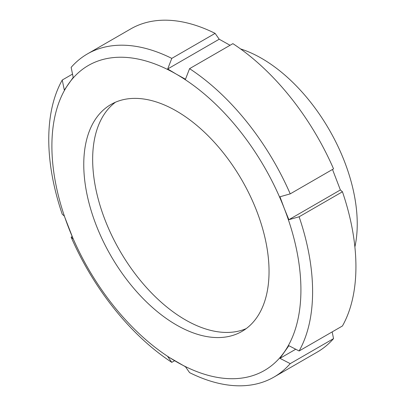 <?xml version="1.0" encoding="UTF-8"?>
<svg xmlns="http://www.w3.org/2000/svg" width="406" height="406" viewBox="0 0 406 406"><rect width="100%" height="100%" fill="white"/><g stroke="black" fill="none" stroke-linecap="round" stroke-linejoin="round"><path stroke-width="0.61" d="M332.164 331.905L333.544 338.624L290.224 363.634L279.967 358.341L288.864 345.689L299.115 350.982L342.441 325.972A186.567 107.717 -120 0 0 342.441 191.774L299.115 216.784L288.864 219.702L284.236 208.344A176.087 101.662 -120 0 0 176.402 74.202L167.693 68.959L219.204 39.22L230.06 45.284M279.967 358.341L295.735 349.236M174.626 360.716L171.789 362.355L167.693 356.509L185.481 366.78L189.577 372.627A186.567 107.717 -120 0 0 273.964 377.078A186.567 107.717 -120 0 0 290.224 363.634M167.693 68.959L171.789 58.388A186.567 107.717 -120 0 0 87.397 53.932A186.567 107.717 -120 0 0 71.141 67.376L73.202 77.404L64.31 90.056L62.245 80.028A186.567 107.717 -120 0 0 62.245 214.226L64.31 216.043L73.202 238.961L71.141 237.15L72.182 236.551M62.245 80.028L72.522 74.095M185.481 79.231L176.402 74.202A176.087 101.662 -120 0 0 68.573 83.834A176.087 101.662 -120 0 0 68.573 227.609A176.087 101.662 -120 0 0 176.402 361.751A176.087 101.662 -120 0 0 284.236 352.119A176.087 101.662 -120 0 0 284.236 208.344L279.967 196.778L290.224 193.865A186.567 107.717 -120 0 0 189.577 68.655L185.481 79.231M171.789 58.388L215.109 33.373L219.204 39.22M290.224 193.865L333.544 168.85A186.567 107.717 -120 0 0 232.897 43.645L189.577 68.655M71.141 237.15A186.567 107.717 -120 0 0 171.789 362.355M299.115 350.982A186.567 107.717 -120 0 0 299.115 216.784M215.109 33.373A186.567 107.717 -120 0 0 130.722 28.922L87.397 53.932M332.504 169.449L340.375 189.957L342.441 191.774M288.864 219.702L340.375 189.957M273.964 377.078L317.289 352.068A186.567 107.717 -120 0 0 333.544 338.624M256.633 210.81A131.016 75.643 -120 0 0 110.894 104.515A131.016 75.643 -120 0 0 110.894 255.795A131.016 75.643 -120 0 0 241.91 331.438A131.016 75.643 -120 0 0 256.633 210.81M354.885 246.96A135.208 78.064 -120 0 0 357.239 223.965A135.208 78.064 -120 0 0 240.545 48.913M115.492 102.205A131.016 75.643 -120 0 0 119.79 250.664A131.016 75.643 -120 0 0 246.209 328.611"/></g></svg>
